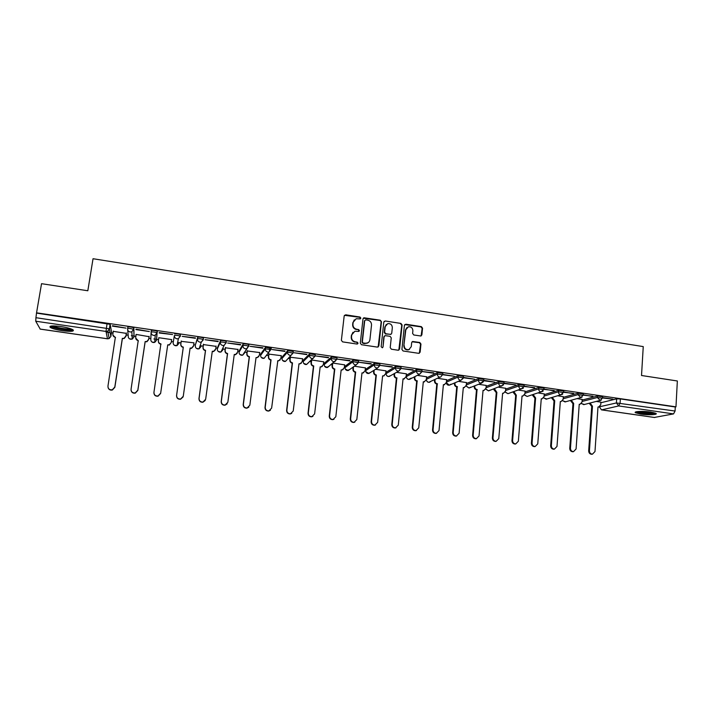 <?xml version="1.0" encoding="UTF-8"?>
<svg xmlns="http://www.w3.org/2000/svg" width="713" height="713" viewBox="0 0 713 713"><rect width="100%" height="100%" fill="white"/><g stroke="black" fill="none" stroke-linecap="round" stroke-linejoin="round"><path stroke-width="1.07" d="M360.858 318.132L360.029 317.044L345.689 314.798L344.183 315.939L341.384 340.315L342.588 341.875L356.999 344.049L358.06 343.238L357.213 342.151L355.359 341.866C352.757 341.206 351.482 339.54 351.518 336.875L351.741 334.843L354.86 331.251L358.782 331.438L359.459 330.654L358.621 329.566L356.767 329.281C354.183 328.613 352.899 326.955 352.935 324.299L353.167 322.276L356.188 318.729L360.199 318.907L360.858 318.132M360.404 318.818L359.726 317.312L344.432 315.315M357.561 343.96L356.919 342.392L355.359 341.866M358.987 331.358L358.327 329.825L356.767 329.281M442.818 373.327L437.506 372.551L426.517 377.899M422.051 370.279L416.695 369.494L406.463 375.163M401.062 367.222L395.697 366.411L386.205 372.204M379.895 364.129L374.503 363.3L365.769 369.218M358.541 361.019L353.113 360.154L345.154 366.206M336.982 357.873L331.527 356.981L324.353 363.158M315.226 354.709L309.736 353.782L303.364 360.092M293.275 351.527L287.74 350.555L282.188 356.99M271.109 348.327L265.539 347.293L260.824 353.871M248.73 345.128L248.792 344.629C246.618 343.835 244.728 343.63 243.133 344.005L239.265 350.716M226.128 343.042L226.217 341.322C223.98 340.511 222.082 340.297 220.513 340.68L217.51 347.525M195.558 344.29L197.456 338.898C198.989 338.506 200.906 338.72 203.214 339.557L203.428 337.989C201.128 337.151 199.212 336.928 197.679 337.329L195.549 344.317M60.783 326.527C52.352 325.502 48.858 325.805 50.293 327.427C52.504 328.711 56.612 329.816 62.628 330.752C70.97 331.759 74.455 331.456 73.074 329.843C70.926 328.577 66.826 327.472 60.783 326.527M650.737 412.061C643.278 410.92 633.242 411.374 635.417 412.72L640.729 414.101C648.046 415.224 658.135 414.806 656.013 413.442L650.737 412.061M407.052 327.419L405.474 329.976L403.834 345.823L405.831 329.727L408.397 326.759C411.205 326.59 412.702 327.944 412.88 330.814L412.613 333.452L413.79 334.985L420.902 336.001L421.873 334.878L422.551 328.167L421.374 326.634L405.866 324.21L404.414 325.333L401.909 349.432L403.095 350.983L418.691 353.327L420.135 352.186L420.955 344.022L419.779 342.481L412.667 341.482L411.677 342.605L411.267 346.661L408.816 349.726M404.191 345.582C404.351 348.407 405.813 349.78 408.567 349.682L409.494 349.352M36.55 312.829L41.541 283.685L87.824 290.761L93.038 258.721L643.251 346.598L641.522 375.501L677.35 380.983L675.969 406.847L36.55 312.829L35.926 317.695L109.374 328.809L110.854 336.456M381.464 321.75L380.279 320.208L363.942 317.766L362.997 318.871L360.297 343.167L361.5 344.727L377.364 347.106L378.853 345.957L381.464 321.75L379.949 320.476L363.282 318.203M385.27 320.993L400.92 323.435L402.096 324.976L399.592 349.085L398.121 350.235L391.401 349.218L390.216 347.677L391.25 337.855L390.064 336.304L385.109 335.636L384.12 336.759L383.024 346.999L382.32 347.792L381.152 346.723L383.799 322.116L385.27 320.993L400.92 323.435M600.863 402.756L616.665 398.861L616.406 402.943L675.068 411.036L673.553 413.905L654.382 417.444M106.121 332.044L110.176 332.632M111.424 332.811L113.01 333.042M126.165 334.95L128.153 335.244M131.361 335.707L133.991 336.09M134.16 336.108L135.88 336.367M148.874 338.247L150.835 338.532M153.848 338.969L156.619 339.37M156.682 339.379L158.544 339.655M171.378 341.518L173.295 341.794M177.644 342.427L180.977 342.908M193.713 344.762L195.451 345.012M200.139 345.689L203.178 346.135M215.843 347.971L217.42 348.202M222.429 348.933L225.183 349.325M237.768 351.152L239.176 351.357M244.532 352.142L246.983 352.489M259.496 354.308L260.744 354.495M266.439 355.315L268.587 355.627M281.029 357.436L282.116 357.596M288.159 358.47L289.995 358.737M302.365 360.537L303.301 360.671M309.683 361.598L311.207 361.821M323.506 363.603L324.29 363.719M331.019 364.691L332.24 364.869M344.468 366.651L345.092 366.74M352.16 367.765L353.078 367.899M365.234 369.664L365.716 369.735M373.122 370.805L373.728 370.894M414.494 376.812L414.369 378.086L414.832 377.845C414.832 379.476 415.608 380.492 417.158 380.876L412.729 427.069C412.8 429.288 413.905 430.465 416.053 430.59L418.736 427.871L423.317 381.767L424.253 381.794L426.356 379.521L426.632 376.714M675.969 406.847L675.282 406.989L675.068 411.036M110.221 324.486L111.54 332.08L110.863 336.393L109.151 338.541L107.734 331.206L109.517 328.978L110.078 324.317L109.374 328.809L107.734 331.206L106.005 331.438L35.739 321.224L35.926 317.695M40.213 329.085L35.739 321.224M126.406 333.381L113.278 331.349M112.422 326.135L125.996 328.123L112.485 325.734M135.907 329.575L149.356 331.545L135.969 329.183M149.115 336.688L136.103 334.415L135.728 337.383C135.648 339.103 136.477 340.172 138.224 340.6L131.058 389.262C131.13 391.909 132.529 393.13 135.274 392.916L137.832 390.171L145.14 341.598L146.869 341.465L148.687 339.263L149.133 336.313L148.678 339.584L146.86 341.785L145.14 341.598M159.168 332.989L172.546 334.549L159.222 332.597M158.758 337.712L171.735 339.602M195.398 338.292L182.207 336.358L195.451 337.909M194.007 342.846L181.2 341.358M218.098 341.625L205.023 339.709L218.151 341.233M216.066 346.349L203.392 344.584M240.584 344.923L227.634 343.024L240.629 344.531M237.999 349.45L225.388 347.784M262.856 348.185L250.031 346.304L262.901 347.801M259.719 352.57L247.188 350.956M284.924 351.42L272.214 349.557L284.968 351.037M281.252 355.68L268.783 354.103M306.786 354.619L294.202 352.775L306.831 354.245M302.579 358.764L290.182 357.213M328.452 357.801L315.975 355.974L328.497 357.418M323.72 361.83L311.643 359.976M349.914 360.947L337.552 359.138L349.958 360.564M344.664 364.869L333.016 363.086M371.179 364.067L358.933 362.266L371.223 363.683M365.43 367.89L354.379 366.197M392.257 367.15L380.118 365.377L392.293 366.776M386.009 370.876L375.546 369.281M413.139 370.216L401.116 368.452L413.175 369.842M406.401 373.844L396.535 372.338M433.834 373.247L421.918 371.5L433.878 372.881M426.624 376.785L417.328 375.359M426.374 379.352L437.363 374.049L454.35 376.259L442.711 374.441M446.668 379.699L437.942 378.362M446.427 382.159L457.996 377.07L474.68 379.236L463.325 377.364M466.534 382.587L458.379 381.339M466.311 384.975L478.441 380.065L494.831 382.186L483.753 380.279M486.23 385.448L478.628 384.289M503.966 383.532L515.544 384.851L503.993 383.175M505.749 388.291L498.699 387.212M525.107 391.107L518.601 390.109M524.028 386.473L534.616 387.649M534.59 388.015L524.046 386.107M544.304 393.906L538.333 392.979M543.921 389.387L554.242 390.528M554.215 390.893L543.93 389.022M563.332 396.669L557.887 395.831M563.635 392.275L573.689 393.38M573.662 393.745L563.635 391.909M582.2 399.414L577.272 398.647M583.181 395.145L592.966 396.214M592.94 396.571L583.172 394.77M582.156 400.064L597.458 396.036L597.36 397.498L602.494 398.148M563.279 397.355L578.074 393.193L577.976 394.654L583.127 395.314M544.242 394.628L558.529 390.323L558.413 391.785L563.591 392.471M525.044 391.883L538.805 387.426L538.689 388.897L543.885 389.592M505.686 389.12L518.904 384.503L518.779 385.983L524.002 386.687M486.15 386.339L498.824 381.553L498.699 383.041L503.939 383.763M466.445 383.532L478.575 378.576L478.441 380.065C478.45 381.731 479.243 382.765 480.803 383.157L483.699 380.813M446.57 380.724L458.129 375.582L457.996 377.07C457.996 378.746 458.789 379.779 460.375 380.172L461.106 380.172L463.281 377.828M173.179 342.588L174.391 335.52C175.897 335.11 177.831 335.333 180.202 336.188L178.384 338.684L176.949 338.818C175.175 338.381 174.32 337.285 174.391 335.52L173.179 342.588C173.107 344.281 173.927 345.333 175.63 345.752L177.011 345.627L178.883 343.408M157.332 331.402L157.101 332.98L155.211 335.262L153.678 335.422C151.887 334.985 151.031 333.88 151.111 332.106L151.343 330.52C152.823 330.101 154.774 330.333 157.199 331.215L156.557 340.172L154.739 342.365L153.268 342.525C151.548 342.106 150.728 341.037 150.808 339.335L151.085 332.695M127.609 328.613L127.841 327.071C129.285 326.634 131.254 326.875 133.75 327.784L134.026 336.937M602.547 397.979L612.975 399.146L602.538 397.613M600.907 402.141L596.487 401.446M602.592 396.695L597.458 396.036M583.234 393.861L578.074 393.193M563.698 391L558.529 390.323M544.001 388.122L538.805 387.426M524.117 385.216L518.904 384.503M504.064 382.284L498.824 381.553M483.833 379.325L478.575 378.576M463.423 376.339L458.129 375.582M222.652 348.47L223.116 348.292M180.327 336.384L180.425 334.62C178.063 333.755 176.129 333.532 174.623 333.942M675.282 406.989L620.363 398.915L616.665 398.861M36.711 313.132L110.078 324.317M107.895 332.053L108.706 332.169M354.316 319.825L353.167 322.276M356.473 329.54C353.889 328.88 352.614 327.214 352.65 324.558L352.873 322.543M352.997 332.276L351.741 334.843M355.065 342.106C352.472 341.447 351.188 339.789 351.224 337.124L351.456 335.092M378.148 346.99L381.143 322.018M365.76 319.852L364.717 320.645L362.356 341.955L363.193 343.051L366.723 343.292C368.559 342.775 369.619 341.563 369.922 339.664L371.518 325.119C371.553 322.472 370.279 320.814 367.703 320.155L365.76 319.852M368.175 342.65L364.833 343.586L362.881 343.292L362.044 342.195L364.414 320.912M398.825 350.145L401.749 325.235L400.563 323.693M384.476 335.992L383.79 337.008L383.024 346.999M382.471 347.748L382.694 347.231M392.328 327.695C392.141 324.78 390.617 323.426 387.765 323.622L385.216 326.59L384.61 332.196L385.804 333.737L390.76 334.406L391.731 333.292L392.328 327.695M386.33 324.379L385.216 326.59M391.036 334.308L385.466 333.987L384.28 332.445L384.877 326.857M384.94 321.26L384.111 321.403M403.834 345.823C403.995 348.639 405.447 350.003 408.201 349.914M419.324 353.265L420.581 344.254L419.404 342.721L412.078 341.785M421.107 335.93L422.167 328.417L420.991 326.893L404.752 324.575M126.459 333.069L125.96 336.286L124.205 338.461L122.378 338.63L124.169 338.14L125.925 335.957L126.388 332.998M113.314 331.099L112.85 334.067C112.761 335.787 113.599 336.866 115.354 337.294L107.957 386.161C108.037 388.87 109.481 390.082 112.289 389.806L114.793 387.079L122.342 338.301M122.378 338.63L114.846 387.311L112.351 390.038C110.194 390.394 108.768 389.592 108.064 387.614M115.533 337.641L112.886 335.101M145.14 341.91L137.841 390.403L135.283 393.139C132.912 393.416 131.504 392.426 131.049 390.163M138.393 340.939L135.711 338.069M171.236 342.525L169.311 345.065L167.733 344.86L169.355 344.753L171.236 342.525L171.664 339.593M158.83 337.721L158.393 340.671C158.322 342.383 159.151 343.443 160.88 343.871L153.946 392.328C154.008 394.931 155.372 396.152 158.045 395.982L160.648 393.228L167.733 344.86M167.689 345.172L160.621 393.46L158.019 396.205C155.398 396.375 154.026 395.189 153.91 392.64M161.049 344.21L160.844 344.183C159.124 343.764 158.295 342.695 158.366 340.992M72.12 329.326L71.157 329.709C67.289 330.6 52.486 327.882 51.639 326.099L51.577 325.993M53.029 325.912C55.516 327.597 67.387 329.566 70.596 328.836L70.792 328.791M50.436 326.206L50.552 326.287C53.243 328.381 68.43 330.957 72.521 330.03M654.73 412.88L650.488 413.504C643.714 413.451 639.151 412.845 636.78 411.677M638.331 411.499C641.335 412.355 645.283 412.774 650.176 412.756L653.197 412.488M635.862 411.891C639.205 413.094 644.311 413.7 651.183 413.718L655.621 413.21M193.437 346.304L191.565 348.318L190.068 348.399M181.271 340.992L180.852 343.924C180.781 345.627 181.61 346.687 183.321 347.106L176.61 395.376C176.672 397.925 178.009 399.146 180.621 399.022L183.259 396.268L190.113 348.087L191.645 348.015L193.571 345.769L193.989 342.846M183.089 396.945L180.558 399.235C177.947 399.36 176.61 398.139 176.557 395.599L183.25 347.418C181.539 346.999 180.719 345.939 180.781 344.236L180.852 343.924M181.254 340.992L180.781 344.236M215.433 349.833L213.615 351.527L212.242 351.598M203.508 344.227L203.107 347.151C203.045 348.844 203.856 349.905 205.558 350.324L199.079 398.389C199.132 400.902 200.442 402.114 203 402.034L205.656 399.271L212.287 351.295L213.748 351.233L215.709 348.978L216.11 346.063M205.246 400.456L202.884 402.239C200.335 402.319 199.034 401.107 198.972 398.603L205.442 350.618C203.749 350.208 202.929 349.147 202.991 347.454L203.107 347.151M203.446 344.219L202.991 347.454M237.206 353.291L235.477 354.709L234.221 354.771M225.54 347.436L225.148 350.35C225.094 352.035 225.905 353.087 227.59 353.505L221.333 401.374C221.387 403.852 222.661 405.064 225.165 405.011L227.848 402.257L234.256 354.468L235.646 354.423L237.634 352.16L238.026 349.254M227.162 403.852L225.023 405.216C222.518 405.26 221.244 404.048 221.19 401.579L227.438 353.791C225.763 353.381 224.943 352.329 225.005 350.644L225.148 350.35M225.424 347.552L225.005 350.644M258.766 356.678L255.994 357.917M247.375 350.618L246.992 353.514C246.948 355.199 247.75 356.242 249.425 356.652L243.383 404.333C243.436 406.775 244.684 407.979 247.144 407.961L249.844 405.207L256.029 357.605L257.348 357.578L259.372 355.306L259.746 352.418M247.999 345.921L247.928 346.429M248.864 407.123L246.956 408.157C244.506 408.175 243.249 406.971 243.195 404.538L249.229 356.937C247.571 356.527 246.76 355.484 246.805 353.8L246.992 353.514M247.206 350.778L246.805 353.8M280.129 360.003L277.562 361.028L278.863 360.707L280.904 358.434L281.261 355.546M269.006 353.764L268.641 356.652C268.596 358.327 269.398 359.37 271.056 359.78L265.227 407.266C265.281 409.672 266.51 410.875 268.917 410.884L271.626 408.13L277.812 360.751M269.621 348.987L269.425 350.538M270.387 410.278L268.694 411.071C266.288 411.062 265.058 409.859 265.004 407.462L270.824 360.056C269.175 359.646 268.373 358.612 268.418 356.937L268.641 356.652M268.801 353.96L268.418 356.937M290.449 356.892L290.093 359.762C290.057 361.429 290.851 362.471 292.49 362.872L286.876 410.171C286.929 412.551 288.141 413.745 290.503 413.781L293.221 411.027L298.979 363.808L300.182 363.799L302.241 361.527L302.588 358.657M301.305 363.247L298.943 364.111M291.742 413.335L290.244 413.959C287.883 413.932 286.671 412.729 286.617 410.358L292.232 363.149C290.592 362.739 289.799 361.705 289.834 360.038L290.093 359.762M290.2 357.097L289.834 360.038M311.697 359.985L311.349 362.846C311.314 364.512 312.116 365.537 313.738 365.938L308.328 413.05C308.381 415.394 309.576 416.597 311.893 416.642L314.611 413.896L320.173 366.874L321.322 366.874L323.39 364.593L323.729 361.732M322.303 366.446L320.137 367.168M312.936 416.33L311.599 416.82C309.282 416.766 308.087 415.572 308.034 413.237L313.435 366.206C311.813 365.805 311.02 364.771 311.055 363.113L311.349 362.846M311.403 360.199L311.055 363.113M332.713 363.327L332.418 365.903C332.392 367.56 333.185 368.585 334.798 368.986L329.584 415.911C329.638 418.228 330.814 419.413 333.096 419.485L335.814 416.74L341.171 369.904L342.267 369.913L344.352 367.632L344.673 364.78M343.113 369.575L341.135 370.199M333.96 419.253L332.766 419.654C330.484 419.583 329.308 418.397 329.254 416.08L334.459 369.236C332.846 368.844 332.062 367.819 332.089 366.161L332.418 365.903M332.383 363.594L332.089 366.161M353.541 366.794L353.3 368.924C353.274 370.573 354.067 371.598 355.662 371.999L350.653 418.736C350.707 421.026 351.865 422.212 354.111 422.301L356.821 419.565L361.981 372.908L363.033 372.917L365.127 370.644L365.439 367.81M363.764 372.667L361.946 373.202M354.833 422.132L353.746 422.461C351.5 422.381 350.341 421.196 350.288 418.905L355.288 372.248C353.693 371.847 352.908 370.831 352.935 369.182L353.3 368.924M353.167 367.052L352.935 369.182M374.182 370.136L373.995 371.928C373.977 373.567 374.762 374.592 376.339 374.985L371.526 421.535C371.589 423.807 372.73 424.993 374.94 425.091L377.649 422.354L382.605 375.885L383.621 375.903L385.715 373.63L386.018 370.805M384.236 375.715L382.578 376.179M375.528 424.975L374.539 425.251C372.329 425.144 371.188 423.968 371.125 421.704L375.938 375.225C374.361 374.833 373.576 373.817 373.594 372.177L373.995 371.928M373.781 370.395L373.594 372.177M394.663 373.389L394.503 374.904C394.494 376.535 395.269 377.551 396.847 377.943L392.221 424.315C392.284 426.561 393.407 427.738 395.59 427.853L398.282 425.126L403.05 378.835L404.03 378.861L406.125 376.589L406.41 373.772M404.547 378.719L403.023 379.129M396.063 427.773L395.154 428.005C392.97 427.889 391.847 426.713 391.785 424.476L396.401 378.184C394.842 377.792 394.057 376.776 394.066 375.145L394.503 374.904M394.227 373.639L394.066 375.145M396.597 378.211L397.043 377.97M414.966 376.571L414.832 377.845M424.69 381.678L423.281 382.043M416.437 430.536L415.581 430.741C413.433 430.616 412.328 429.44 412.257 427.221L416.695 381.107C415.135 380.724 414.36 379.717 414.369 378.086M416.882 381.134L417.355 380.902M435.09 379.69L434.983 380.769C434.983 382.391 435.759 383.398 437.301 383.781L433.058 429.796C433.13 431.998 434.226 433.165 436.338 433.308L439.012 430.599L443.397 384.663L444.306 384.69L446.409 382.426L446.668 379.637M444.662 384.619L443.37 384.94M436.632 433.263L435.83 433.451C433.718 433.308 432.622 432.14 432.55 429.948L436.802 384.013C435.26 383.63 434.484 382.623 434.484 381L434.983 380.769M434.591 379.922L434.484 381M436.989 384.04L437.497 383.817M455.046 382.756L454.965 383.665C454.965 385.287 455.741 386.286 457.265 386.669L453.201 432.497C453.281 434.68 454.359 435.848 456.445 435.991L459.11 433.29L463.316 387.542L464.19 387.569L466.284 385.305L466.534 382.524M464.466 387.516L463.29 387.81M456.668 435.973L455.91 436.133C453.825 435.991 452.746 434.823 452.666 432.639L456.73 386.892C455.206 386.508 454.439 385.51 454.431 383.888L454.965 383.665M454.52 382.979L454.431 383.888M456.926 386.918L457.461 386.696M474.84 385.769L474.769 386.535C474.778 388.148 475.544 389.146 477.059 389.53L473.174 435.18C473.254 437.345 474.323 438.504 476.382 438.655L479.029 435.964L483.049 390.394L483.904 390.421L485.99 388.166L486.23 385.394M484.109 390.385L483.031 390.653M476.542 438.647L475.812 438.789C473.753 438.638 472.692 437.479 472.612 435.322L476.489 389.744C474.974 389.36 474.216 388.362 474.207 386.758L474.769 386.535M474.27 385.991L474.207 386.758M476.685 389.77L477.247 389.556M494.457 388.745L496.872 392.382L492.968 437.835C493.057 439.983 494.109 441.142 496.141 441.302L498.779 438.62L502.62 393.219L503.44 393.255L505.526 391L505.758 388.237M503.592 393.228L502.603 393.478M496.239 441.294L495.544 441.427C493.512 441.267 492.46 440.117 492.38 437.969L496.275 392.596L493.806 389.601L494.403 389.387M493.859 388.959L493.806 389.601M496.275 392.596L496.872 392.382M513.904 391.678L516.319 395.198L512.602 440.474C512.683 442.604 513.734 443.753 515.74 443.923L518.351 441.249L522.023 396.018L522.816 396.054L524.893 393.808L525.116 391.054M522.914 396.045L522.005 396.268M515.775 443.923L515.107 444.047C513.102 443.878 512.059 442.728 511.97 440.598L515.686 395.394L513.235 392.417L513.859 392.203M513.28 391.883L513.235 392.417M515.686 395.394L516.319 395.198M533.19 394.574L535.606 397.979L532.058 443.085C532.148 445.197 533.181 446.347 535.16 446.516L537.762 443.851L541.256 398.799L542.023 398.834L544.09 396.588L544.304 393.852M542.076 398.825L541.238 399.039M534.5 446.632L535.16 446.516L534.5 446.632C532.522 446.463 531.488 445.322 531.399 443.21L534.946 398.175L532.504 395.207L533.164 395.002M534.946 398.175L535.606 397.979M552.317 397.435L554.723 400.742L551.345 445.67C551.434 447.773 552.459 448.914 554.42 449.092L556.996 446.436L560.329 401.553L561.078 401.588L563.136 399.351L563.332 396.624M554.322 449.11L553.725 449.208C551.773 449.021 550.748 447.889 550.659 445.794L554.037 400.929L551.604 397.97L552.29 397.774M554.037 400.929L554.723 400.742M571.282 400.269L573.68 403.478L570.462 448.236C570.56 450.322 571.576 451.463 573.51 451.641L576.077 448.994L579.232 404.28L579.963 404.316L582.013 402.087L582.2 399.369M573.332 451.668L572.789 451.757C570.863 451.57 569.847 450.429 569.749 448.352L572.958 403.665L570.552 400.715L571.256 400.528M572.958 403.665L573.68 403.478M590.079 403.059L592.476 406.187L589.428 450.785C589.526 452.853 590.533 453.985 592.441 454.172L594.99 451.534L597.984 406.989L598.688 407.025L600.729 404.797L600.907 402.096M592.191 454.208L591.692 454.279C589.785 454.083 588.786 452.96 588.68 450.892L591.728 406.374L589.33 403.442L590.07 403.255M591.728 406.374L592.476 406.187M431.178 381.17L429.476 382.311C427.586 382.409 426.561 381.491 426.41 379.548L426.356 379.503M426.57 377.863L426.427 379.316C426.427 380.929 427.194 381.927 428.736 382.311L439.752 377.168C438.165 376.767 437.363 375.724 437.363 374.049L437.506 372.551M406.33 376.624L416.544 371.001L421.882 371.794M406.49 374.949L406.339 376.402C406.33 378.024 407.105 379.031 408.656 379.414L411.232 378.095M386.063 373.665L395.537 367.917L400.902 368.737M386.232 372.008L386.081 373.46C386.063 375.091 386.838 376.099 388.407 376.491L390.671 375.653M365.617 370.689L374.334 364.815L379.735 365.653M365.796 369.031L365.635 370.493C365.617 372.133 366.393 373.149 367.97 373.532L370.404 372.516M344.994 367.676L352.944 361.678L358.372 362.543M345.172 366.036L345.012 367.507C344.985 369.147 345.769 370.163 347.356 370.555L349.967 369.316M324.183 364.637L331.349 358.514L336.803 359.405M324.37 363.015L324.201 364.486C324.174 366.134 324.959 367.159 326.563 367.551L329.335 366.045M303.194 361.571L309.549 355.324L315.039 356.25M303.381 359.958L303.203 361.438C303.168 363.095 303.961 364.12 305.583 364.521L306.563 364.486L308.506 362.685M282.009 358.479L287.553 352.097L293.079 353.078M282.205 356.883L282.018 358.372C281.983 360.029 282.776 361.063 284.407 361.464L285.441 361.42L287.464 359.227M260.637 355.359L265.343 348.844L270.958 349.459L268.97 352.026L267.838 352.079C266.127 351.661 265.298 350.582 265.343 348.844L265.539 347.293M260.833 353.782L260.646 355.27C260.601 356.937 261.395 357.971 263.044 358.381L264.14 358.318L265.762 356.206M239.069 352.213L242.928 345.555C244.523 345.19 246.413 345.395 248.587 346.188L246.636 348.737L245.441 348.809C243.712 348.381 242.875 347.302 242.928 345.555L243.133 344.005M239.274 350.644L239.078 352.142C239.024 353.817 239.826 354.86 241.493 355.261L242.643 355.199L244.621 352.944L243.917 353.131M217.305 349.031L220.299 342.24C221.868 341.866 223.766 342.08 226.003 342.891L224.096 345.422L222.83 345.511C221.083 345.083 220.246 343.996 220.299 342.24L220.513 340.68M217.518 347.481L217.305 348.987C217.251 350.662 218.062 351.714 219.738 352.124L220.959 352.035L222.911 349.798M599.481 406.793L616.406 402.943L618.688 405.938L601.674 409.859L654.792 417.506M673.553 413.905L618.688 405.938L620.105 403.005L620.363 398.915M40.088 329.067L107.485 338.764L106.005 331.438L107.066 323.47M582.049 401.472L597.36 397.498L600.212 400.51L602.512 397.943L602.61 396.49M563.172 398.772L577.976 394.654L580.854 397.685L583.145 395.109L583.252 393.647M544.135 396.045L558.413 391.785C558.448 393.424 559.224 394.432 560.739 394.824L563.609 392.248L563.716 390.786M524.928 393.3L538.689 388.897C538.716 390.537 539.491 391.553 541.015 391.945L543.903 389.369L544.019 387.899M505.562 390.546L518.779 385.983C518.806 387.631 519.59 388.647 521.123 389.04L524.019 386.464L524.135 384.984M486.025 387.765L498.699 383.041C498.717 384.699 499.501 385.715 501.052 386.107L501.729 386.116L503.957 383.523L504.091 382.043M416.695 369.494L416.544 371.001C416.544 372.685 417.346 373.728 418.95 374.129L419.752 374.12L421.909 371.526L422.06 370.02M395.697 366.411L395.537 367.917C395.528 369.61 396.33 370.662 397.952 371.063L398.79 371.054L400.938 368.461L401.089 366.945M374.503 363.3L374.334 364.815C374.316 366.509 375.127 367.569 376.767 367.979L377.64 367.961L379.771 365.359L379.931 363.844M353.113 360.154L352.944 361.678C352.917 363.38 353.737 364.441 355.386 364.851L356.304 364.833L358.407 362.24L358.577 360.716M331.527 356.981L331.349 358.514C331.313 360.225 332.133 361.295 333.8 361.705L334.771 361.678L336.848 359.085L337.017 357.561M309.736 353.782L309.549 355.324C309.513 357.044 310.342 358.113 312.018 358.523L313.034 358.487L315.084 355.903L315.271 354.37M287.74 350.555L287.553 352.097C287.508 353.826 288.337 354.896 290.031 355.315L291.109 355.27L293.123 352.694L293.319 351.152M271.252 348.131L271.074 349.575M248.899 344.851L248.703 346.322M197.679 337.329L197.456 338.898C197.394 340.654 198.241 341.75 199.996 342.178L201.342 342.071L203.214 339.557L203.428 337.989M151.111 332.106C152.582 331.688 154.534 331.919 156.967 332.802L156.557 340.172M133.892 327.962L134.035 336.91L132.279 339.076L130.702 339.263C128.964 338.835 128.144 337.775 128.224 336.064L127.707 329.967M127.6 328.657C129.035 328.23 131.014 328.47 133.509 329.37L131.816 331.803L130.185 331.991C128.376 331.554 127.511 330.44 127.6 328.657M442.702 374.566L440.518 377.168L442.702 374.566L442.844 373.068M203.339 339.762L201.342 342.071L199.079 348.844L197.786 348.951C196.093 348.541 195.282 347.489 195.344 345.796M200.995 346.616L199.079 348.844L196.414 348.372M293.212 352.926L285.441 361.42L282.642 360.475M315.155 356.144L306.563 364.486L303.702 363.372M336.901 359.325L327.499 367.525L324.567 366.197M358.443 362.489L356.304 364.833L348.247 370.537L345.244 368.96M379.788 365.617L377.64 367.961L368.817 373.523L365.751 371.642M400.938 368.71L398.79 371.054L389.209 376.473C387.56 376.66 386.526 375.92 386.107 374.263M421.9 371.785L419.752 374.12L409.431 379.405C407.613 379.539 406.579 378.683 406.33 376.82M463.165 378.345L461.106 380.172L449.342 385.189L446.347 382.774M450.955 384.2L449.342 385.189C447.693 385.314 446.686 384.557 446.32 382.899M483.441 381.678L481.507 383.157L469.047 388.041L466.15 385.947M470.571 387.177L469.047 388.041L466.097 386.072M503.512 384.931L488.574 390.867L485.776 388.995M490.018 390.109L488.574 390.867L485.713 389.129M523.395 388.104L507.941 393.674L505.25 391.972M508.815 393.38L507.941 393.674L505.169 392.123M543.101 391.196L527.148 396.455L524.554 394.904M527.95 396.205L527.148 396.455L524.456 395.055M562.646 394.227L546.185 399.209L543.689 397.792M546.924 398.995L543.582 397.952M582.04 397.203L565.07 401.936L562.673 400.653M565.748 401.758L562.548 400.804M601.273 400.118L583.795 404.645L581.496 403.469M584.419 404.485L581.362 403.62M601.478 409.868L599.464 406.971L601.478 409.868L654.579 417.506M40.142 329.112L107.511 338.809L109.151 338.541L107.547 338.773M396.401 378.184L396.847 377.943M416.695 381.107L417.158 380.876M412.257 427.221L412.729 427.069M436.802 384.013L437.301 383.781M432.55 429.948L433.058 429.796M456.73 386.892L457.265 386.669M452.666 432.639L453.201 432.497M476.489 389.744L477.059 389.53M472.612 435.322L473.174 435.18M496.079 392.569L496.685 392.355M492.38 437.969L492.968 437.835M515.508 395.367L516.132 395.171M511.97 440.598L512.602 440.474M534.759 398.148L535.418 397.952M531.399 443.21L532.058 443.085M553.849 400.902L554.536 400.715M550.659 445.794L551.345 445.67M572.78 403.638L573.493 403.451M569.749 448.352L570.462 448.236M591.549 406.348L592.289 406.169M588.68 450.892L589.428 450.785M133.75 327.784L133.509 329.37L131.816 331.803L132.279 339.076L129.543 338.844M157.199 331.215L156.967 332.802L155.211 335.262L154.739 342.365L152.047 342.062M180.425 334.62L180.202 336.188L178.384 338.684L177.011 345.627L174.337 345.235M226.217 341.322L226.003 342.891L224.096 345.422L220.959 352.035L218.285 351.473M248.792 344.629L248.587 346.188L242.643 355.199L239.942 354.521M271.163 347.908L270.958 349.459L264.14 358.318L261.395 357.525M463.441 376.081L463.307 377.578M483.851 379.075L483.726 380.564M403.576 379.093L404.03 378.861M423.772 382.016L424.253 381.794M415.581 430.741L416.053 430.59M443.798 384.913L444.306 384.69M435.83 433.451L436.338 433.308M463.646 387.792L464.19 387.569M455.91 436.133L456.445 435.991M483.325 390.635L483.904 390.421M475.812 438.789L476.382 438.655M502.834 393.46L503.44 393.255M495.544 441.427L496.141 441.302M522.174 396.259L522.816 396.054M515.107 444.047L515.74 443.923M541.363 399.03L542.023 398.834M553.725 449.208L554.42 449.092M572.789 451.757L573.51 451.641M591.692 454.279L592.441 454.172"/></g></svg>

